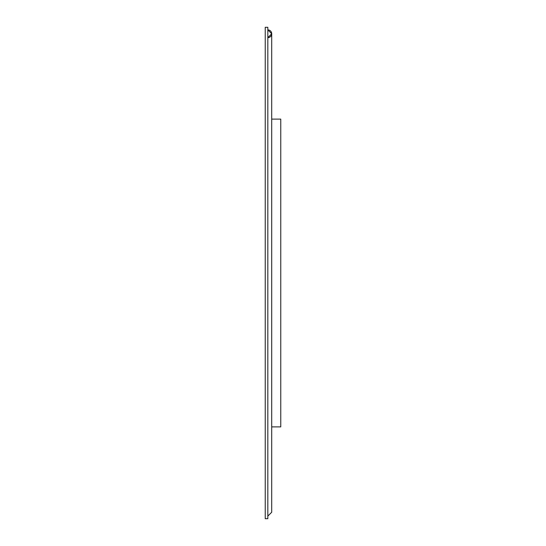 <?xml version="1.0" encoding="UTF-8"?>
<svg xmlns="http://www.w3.org/2000/svg" width="546" height="546" viewBox="0 0 546 546"><rect width="100%" height="100%" fill="white"/><g stroke="black" fill="none" stroke-linecap="round" stroke-linejoin="round"><path stroke-width="0.82" d="M267.827 27.3L267.827 518.7L265.24 518.7L265.24 27.3L267.827 27.3M271.71 426.883L280.76 426.883L280.76 119.117L271.71 119.117M271.71 33.763L267.827 37.647A3.877 3.877 0 0 0 271.71 33.763A3.877 3.877 0 0 0 267.827 29.887L271.71 33.763L271.71 512.237L267.827 516.113"/></g></svg>
